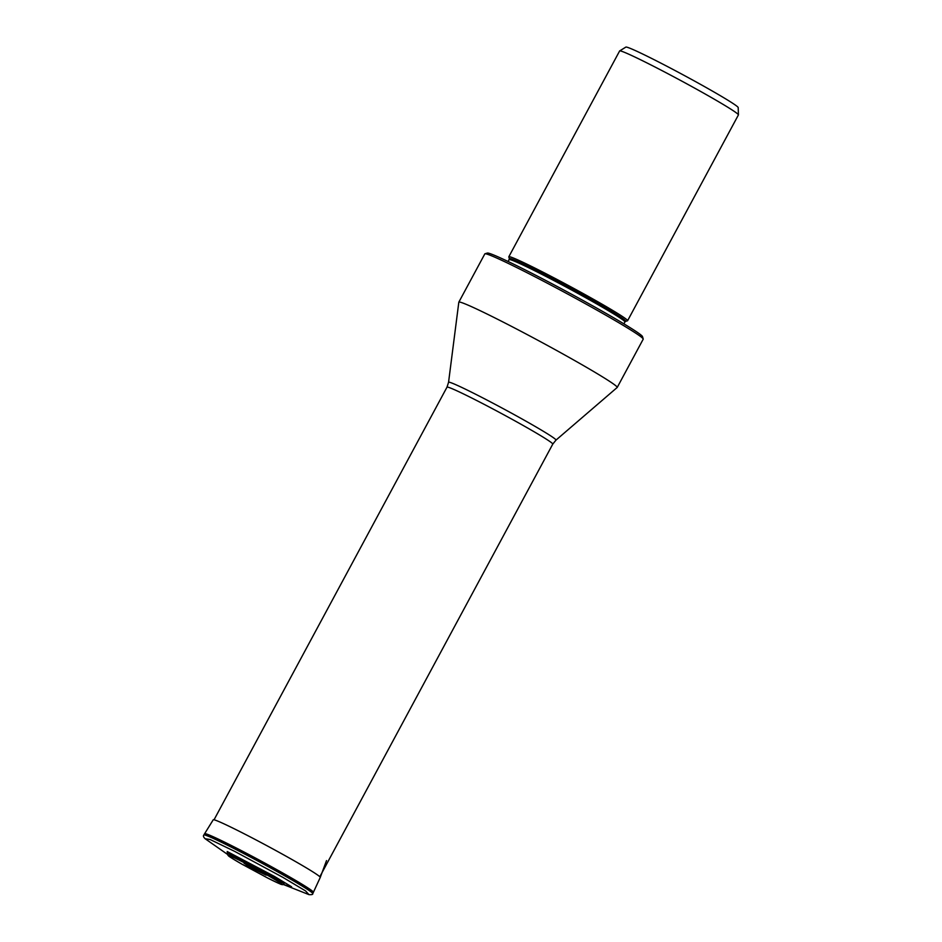 <?xml version="1.0" encoding="UTF-8"?>
<svg xmlns="http://www.w3.org/2000/svg" width="942" height="942" viewBox="0 0 942 942"><rect width="100%" height="100%" fill="white"/><g stroke="black" fill="none" stroke-linecap="round" stroke-linejoin="round"><path stroke-width="1.41" d="M205.097 838.698L227.458 854.359L227.222 851.544L274.216 876.284L291.584 886.787L283.577 884.585L308.905 894.606L305.62 890.955L282.918 877.379L234.664 851.368L210.125 839.522L205.097 838.71C203.425 837.049 203.013 835.813 203.861 835.001A61.831 2.696 28.3 0 1 284.649 875.789A61.831 2.696 28.3 0 1 312.732 893.628C313.038 894.488 311.778 894.818 308.952 894.629M269.553 874.941A32.264 1.413 -151.7 0 0 227.375 853.688L227.893 855.218C229.707 856.49 224.455 853.935 241.564 863.967A30.462 1.331 28.3 0 1 241.458 863.896A30.462 1.331 28.3 0 1 231.979 856.761A30.462 1.331 28.3 0 1 268.211 875.66A30.462 1.331 28.3 0 1 282.058 884.42A30.462 1.331 28.3 0 1 267.905 878.144A30.462 1.331 28.3 0 1 267.799 878.085C285.591 886.846 280.563 883.867 282.624 884.691L284.19 884.267A32.264 1.413 -151.7 0 0 269.553 874.941M555.968 440.126A61.006 2.661 28.3 0 0 528.285 422.499A61.006 2.661 28.3 0 0 448.557 382.299L458.813 302.229A89.937 3.921 28.3 0 1 458.825 302.17A89.937 3.921 28.3 0 1 460.779 302.335A89.937 3.921 28.3 0 1 482.08 311.602A89.937 3.921 28.3 0 1 576.351 361.504A89.937 3.921 28.3 0 1 617.21 387.445A89.937 3.921 28.3 0 1 617.163 387.492L555.968 440.126L552.766 444.118A60.064 2.614 -151.7 0 0 525.483 426.785A60.064 2.614 -151.7 0 0 447.003 387.162L214.046 819.787M617.21 387.445L643.209 339.167A89.937 3.921 -151.7 0 0 643.209 338.979A89.937 3.921 -151.7 0 0 602.35 313.227A89.937 3.921 -151.7 0 0 508.079 263.324A89.937 3.921 -151.7 0 0 486.778 254.057A89.937 3.921 -151.7 0 0 484.977 253.775A89.937 3.921 -151.7 0 0 484.824 253.893L458.825 302.17M643.209 338.979L642.491 336.577A88.171 3.85 -151.7 0 0 590.964 304.878A88.171 3.85 -151.7 0 0 505.76 260.392A88.171 3.85 -151.7 0 0 490.77 253.869A88.171 3.85 -151.7 0 0 487.379 253.057L484.977 253.775M509.363 258.732L508.81 256.907A67.459 2.944 28.3 0 1 508.821 256.766A67.459 2.944 28.3 0 1 516.216 259.203A67.459 2.944 28.3 0 1 596.957 301.263A67.459 2.944 28.3 0 1 627.596 320.716A67.459 2.944 28.3 0 1 627.478 320.798L625.653 321.352A66.093 2.885 28.3 0 0 584.005 295.623A66.093 2.885 28.3 0 0 516.628 260.981A66.093 2.885 28.3 0 0 509.363 258.732L508.233 261.57M627.596 320.716L738.41 114.936A67.459 2.944 -151.7 0 0 738.422 114.853A67.459 2.944 -151.7 0 0 707.772 95.472A67.459 2.944 -151.7 0 0 645.305 62.101A67.459 2.944 -151.7 0 0 619.671 50.915A67.459 2.944 -151.7 0 0 619.659 50.927A67.459 2.944 -151.7 0 0 619.624 50.974L508.821 256.766M738.422 114.853L738.198 107.588A63.821 2.779 -151.7 0 0 704.746 86.735A63.821 2.779 -151.7 0 0 644.281 54.801A63.821 2.779 -151.7 0 0 626.654 47.124A63.821 2.779 -151.7 0 0 625.865 47.1L619.671 50.915M252.786 867.77L250.136 867.252A116.243 53.8 119.6 0 1 242.247 864.344A30.462 1.331 28.3 0 1 241.564 863.967M213.233 819.799L213.233 819.799A60.783 2.649 28.3 0 1 292.644 859.905A60.783 2.649 -151.7 0 1 320.256 877.426L313.403 892.274A61.772 2.696 -151.7 0 0 285.332 874.459A61.772 2.696 -151.7 0 0 204.626 833.694L213.233 819.799M313.403 892.274L313.321 892.439A61.783 2.696 -151.7 0 0 285.249 874.623A61.783 2.696 -151.7 0 0 204.52 833.858L204.626 833.694M260.781 871.892L244.096 863.343L265.573 874.753M244.873 863.72L250.136 867.252L266.186 875.189M623.898 323.848L624.923 321.952A65.681 2.861 -151.7 0 0 582.203 295.788A65.681 2.861 -151.7 0 0 516.463 262.053A65.681 2.861 -151.7 0 0 509.257 259.674M326.533 860.576L320.256 877.426M313.321 892.439L312.732 893.628M204.52 833.858L203.861 835.001M241.458 863.896L267.905 878.144M552.766 444.118L319.821 876.743M624.923 321.952L625.653 321.352M448.557 382.299L447.003 387.162"/></g></svg>

